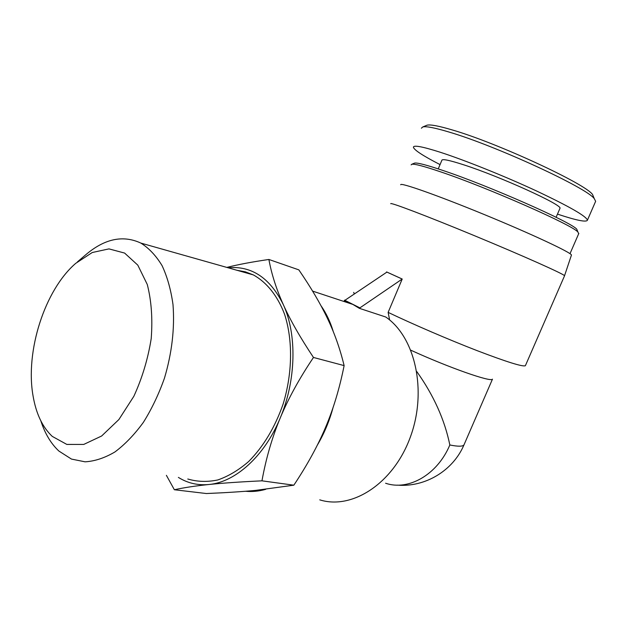 <?xml version="1.0" encoding="UTF-8"?>
<svg xmlns="http://www.w3.org/2000/svg" width="627" height="627" viewBox="0 0 627 627"><rect width="100%" height="100%" fill="white"/><g stroke="black" fill="none" stroke-linecap="round" stroke-linejoin="round"><path stroke-width="0.94" d="M40.849 420.905C44.972 433.633 50.991 443.689 58.899 451.056L71.47 459.082L85.092 461.825C94.81 461.237 104.756 457.953 114.913 451.965C124.977 444.449 134.468 434.582 143.379 422.355C151.734 408.992 158.764 394.242 164.478 378.105C171.963 352.805 174.808 328.313 173.005 304.628C170.952 289.839 167.307 276.836 162.072 265.636C156.06 255.706 148.991 248.19 140.863 243.088C122.806 234.702 104.215 238.785 85.092 255.33L77.387 261.921M52.284 436.408C42.542 427.269 36.139 413.836 33.09 396.099C25.041 351.332 44.783 289.893 75.749 263.324L92.24 252.524L108.957 248.888L124.601 253.065L137.799 265.135L147.274 284.486C151.405 300.592 152.722 318.618 151.217 338.556C147.996 358.816 142.204 378.065 133.849 396.295L118.887 419.541L101.629 436.008L83.736 444.433L66.83 444.425L52.284 436.408M187.779 479.004C197.293 481.826 207.302 482.139 217.804 479.953C228.377 476.285 238.668 470.132 248.66 461.519C263.45 446.557 274.924 427.426 283.098 404.125C292.574 373.12 292.934 339.92 284.556 314.229C277.542 295.732 266.616 282.228 253.347 274.916L245.353 271.828L237.022 270.292M178.381 477.398C187.598 483.174 197.787 485.541 208.956 484.499C195.256 485.925 183.727 487.673 174.361 489.742L206.377 493.535C225.469 492.736 241.834 491.693 255.471 490.408L293.844 485.188C307.301 464.936 317.92 445.554 325.687 427.058C333.493 408.585 339.646 388.097 344.121 365.604C340.046 348.777 334.457 332.968 327.349 318.187C320.264 303.343 310.757 287.237 298.828 269.861L268.889 259.468C271.562 274.109 276.366 289.149 283.294 304.597C270.049 277.91 251.631 265.629 228.032 267.753M174.361 489.742L166.39 475.337M226.825 267.408C238.182 264.531 252.195 261.89 268.889 259.468M283.294 304.597C290.183 319.974 300.247 337.6 313.476 357.461C299.424 378.332 288.342 398.513 280.222 417.997C296.234 380.252 297.041 334.183 283.294 304.597M280.222 417.997C272.102 437.497 266.013 458.439 261.961 480.831C240.243 481.857 222.577 483.08 208.956 484.499C235.446 482.202 264.602 456.041 280.222 417.997M344.121 365.604L313.476 357.461M293.844 485.188L261.961 480.831M386.945 272.079L402.213 279.031L359.279 308.296L351.966 303.883L344.27 300.741L386.945 272.079M386.545 271.93L401.813 278.874M344.521 300.145L359.53 307.685M402.213 279.031L388.129 312.379L389.618 319.974M319.754 499.852C352.319 510.104 393.756 483.198 410.458 436.768C427.442 390.488 415.058 336.871 385.715 316.996L359.279 308.296M245.533 491.262C252.085 491.921 258.802 491.278 265.668 489.35M317.325 445.146C324.135 433.68 329.379 421.156 333.055 407.589M333.352 331.832C330.358 321.894 326.259 313.234 321.071 305.851M416.822 371.615C433.657 395.3 444.661 419.753 449.841 444.974C458.016 446.62 462.734 446.589 463.988 444.872L464.246 444.284M410.873 350.227C448.767 367.587 491.247 382.446 492.446 379.163M385.589 483.237C408.428 491.106 437.364 474.78 449.841 444.974M388.129 312.379C413.021 324.284 448.728 339.654 477.1 350.634C506.585 361.897 522.675 366.928 525.371 365.721L525.512 365.4M353.714 292.347L354.145 293.679M390.778 203.736C389.163 201.706 426.564 215.853 474.788 235.83C523.02 255.785 564.237 274.218 564.535 275.739L564.496 275.911M400.724 184.793C399.564 182.002 436.698 194.989 483.997 214.434C531.304 233.855 571.44 252.665 571.456 255.048L571.354 255.354M421.383 128.198L422.81 126.936C426.195 126.121 434.84 127.798 448.744 131.96C495.777 145.683 587.562 188.178 594.31 198.728L595.634 201.283M593.793 197.474L592.578 194.55C585.806 183.993 496.968 142.807 452.114 129.899C438.767 125.941 430.412 124.365 427.065 125.173L426.18 125.541M557.466 214.113C576.425 220.406 586.402 222.436 587.413 220.202C586.472 216.307 569.481 206.557 536.453 190.945C504.751 176.218 464.866 160.198 440.209 152.236C422.418 146.569 413.483 144.908 413.405 147.251C414.196 150.072 423.076 155.857 440.052 164.603M577.483 230.948L576.793 229.255C571.84 222.405 488.37 185.576 442.858 170.442C426.877 165.058 417.472 162.605 414.643 163.083L414.055 163.326M411.116 164.877L411.837 164.25C414.674 163.78 424.267 166.312 440.624 171.853C487.226 187.449 572.984 225.242 577.945 232.084L578.682 233.73M559.833 208.642L559.966 208.344C563.124 205.186 499.868 176.406 463.729 164.823C449.355 160.175 442.066 158.678 441.847 160.34L438.242 168.898M140.863 243.088L253.347 274.916M353.244 304.55L312.583 291.1M397.361 485.133C425.13 487.438 453.062 470.681 463.988 444.872L492.469 379.155M525.371 365.721L564.551 275.77M571.456 255.048L564.535 275.739M594.31 198.728L592.578 194.55M422.81 126.936L427.065 125.173M587.413 220.202L595.65 201.291M414.643 163.083L411.837 164.25M576.793 229.255L577.945 232.084M578.831 233.385L569.998 253.684M559.966 208.344L556.102 217.279"/></g></svg>
